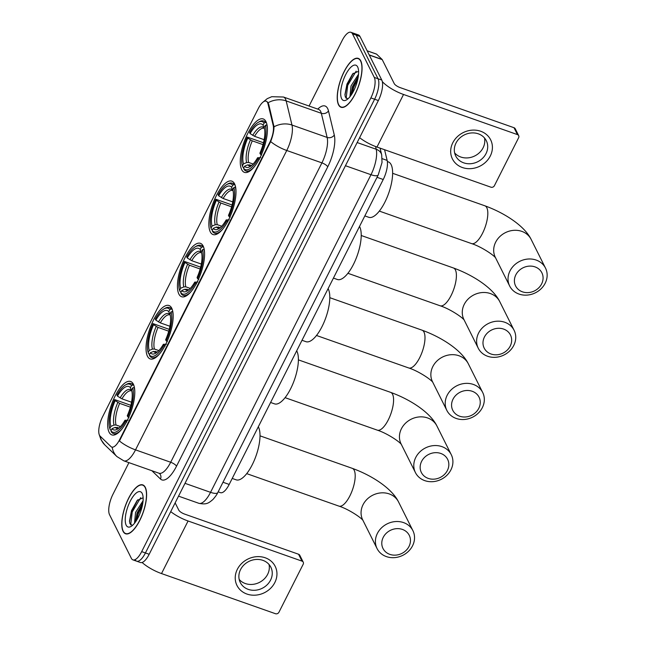 <?xml version="1.0" encoding="UTF-8"?>
<svg xmlns="http://www.w3.org/2000/svg" width="646" height="646" viewBox="0 0 646 646"><rect width="100%" height="100%" fill="white"/><g stroke="black" fill="none" stroke-linecap="round" stroke-linejoin="round"><path stroke-width="0.97" d="M241.701 169.68A28.311 10.376 -70.6 0 0 244.43 172.361A28.311 10.376 -70.6 0 0 261.896 153.578A28.311 10.376 -70.6 0 0 265.974 121.634A28.311 10.376 -70.6 0 0 263.245 118.953A28.311 10.376 -70.6 0 0 245.787 137.735A28.311 10.376 -70.6 0 0 241.701 169.68M147.466 356.245A28.311 10.376 -70.6 0 0 150.195 358.926A28.311 10.376 -70.6 0 0 167.653 340.143A28.311 10.376 -70.6 0 0 171.731 308.199A28.311 10.376 -70.6 0 0 169.01 305.518A28.311 10.376 -70.6 0 0 151.544 324.3A28.311 10.376 -70.6 0 0 147.466 356.245M178.877 294.059A28.311 10.376 -70.6 0 0 181.607 296.74A28.311 10.376 -70.6 0 0 199.065 277.958A28.311 10.376 -70.6 0 0 203.151 246.013A28.311 10.376 -70.6 0 0 200.421 243.332A28.311 10.376 -70.6 0 0 182.963 262.115A28.311 10.376 -70.6 0 0 178.877 294.059M210.289 231.866A28.311 10.376 -70.6 0 0 213.019 234.555A28.311 10.376 -70.6 0 0 230.477 215.764A28.311 10.376 -70.6 0 0 234.563 183.819A28.311 10.376 -70.6 0 0 231.833 181.138A28.311 10.376 -70.6 0 0 214.375 199.929A28.311 10.376 -70.6 0 0 210.289 231.866M109.093 432.214A28.311 10.376 -70.6 0 0 111.815 434.895A28.311 10.376 -70.6 0 0 129.281 416.113A28.311 10.376 -70.6 0 0 133.359 384.168A28.311 10.376 -70.6 0 0 130.629 381.487A28.311 10.376 -70.6 0 0 113.171 400.27A28.311 10.376 -70.6 0 0 109.093 432.214M99.484 435.243A14.422 5.289 -70.6 0 0 100.114 436.131L110.983 446.604A14.422 5.289 -70.6 0 0 111.742 447.08A14.422 5.289 -70.6 0 0 119.631 439.668L269.673 142.637A14.422 5.289 -70.6 0 0 273.201 125.461L267.985 103.804A14.422 5.289 -70.6 0 0 266.152 101.172A14.422 5.289 -70.6 0 0 258.263 108.585L102.569 416.807A14.422 5.289 -70.6 0 0 99.484 435.243M384.572 149.727L387.148 160.418A16.029 5.871 109.4 0 1 383.231 179.499L229.193 484.435A16.029 5.871 109.4 0 1 220.423 492.664L218.146 491.856M123.087 531.327A25.913 9.496 -70.6 0 0 125.582 533.782A25.913 9.496 -70.6 0 0 141.563 516.59A25.913 9.496 -70.6 0 0 145.293 487.359A25.913 9.496 -70.6 0 0 142.798 484.904A25.913 9.496 -70.6 0 0 126.818 502.095A25.913 9.496 -70.6 0 0 123.087 531.327M338.536 104.805A25.913 9.496 -70.6 0 0 341.031 107.26A25.913 9.496 -70.6 0 0 357.012 90.069A25.913 9.496 -70.6 0 0 360.751 60.837A25.913 9.496 -70.6 0 0 358.247 58.382A25.913 9.496 -70.6 0 0 342.275 75.574A25.913 9.496 -70.6 0 0 338.536 104.805M135.111 559.662A16.029 5.871 -70.6 0 0 136.653 561.18L140.408 562.505A16.029 5.871 -70.6 0 0 149.178 554.276L378.362 100.55A16.029 5.871 -70.6 0 0 381.786 80.072L359.975 36.459L356.221 35.142A16.029 5.871 -70.6 0 0 354.678 33.624A16.029 5.871 -70.6 0 1 356.221 35.142L378.039 78.747L356.221 35.142L352.474 33.818A16.029 5.871 -70.6 0 0 350.923 32.3A16.029 5.871 -70.6 0 0 342.154 40.528L309.071 106.041M378.362 100.55L374.615 99.234A16.029 5.871 -70.6 0 0 378.039 78.747A16.029 5.871 -70.6 0 1 374.615 99.234L145.423 552.952L374.615 99.234L370.869 97.909A16.029 5.871 -70.6 0 0 374.292 77.431L352.474 33.818M136.653 561.18A16.029 5.871 -70.6 0 0 145.423 552.952A16.029 5.871 -70.6 0 1 136.653 561.18L132.906 559.864A16.029 5.871 -70.6 0 0 141.676 551.627L370.869 97.909M267.396 101.89L268.663 104.046L274.009 126.834C273.952 130.976 272.838 135.894 270.674 141.587L119.453 440.968A18.702 5.806 -153.2 0 0 135.523 449.866A21.366 7.833 109.4 0 1 123.83 460.84L158.989 473.227A21.366 7.833 -70.6 0 0 170.689 462.253L321.91 162.873A21.366 7.833 -70.6 0 0 327.134 137.428L321.328 113.292A21.366 7.833 -70.6 0 0 320.666 111.427A21.366 7.833 -70.6 0 0 318.615 109.4L319.019 109.578M128.934 462.641L112.969 494.247A16.029 5.871 -70.6 0 0 109.545 514.733L131.364 558.346A16.029 5.871 -70.6 0 0 132.906 559.864M359.975 36.459A16.029 5.871 -70.6 0 0 358.425 34.941L350.923 32.3M145.18 487.585A25.646 9.399 -70.6 0 0 142.709 485.154A25.646 9.399 -70.6 0 0 126.899 502.168A25.646 9.399 -70.6 0 0 123.2 531.101A25.646 9.399 -70.6 0 0 125.671 533.531A25.646 9.399 -70.6 0 0 141.482 516.517A25.646 9.399 -70.6 0 0 145.18 487.585M134.489 523.276L135.563 512.407L143.073 500.763M135.426 522.041L137.057 512.932L142.839 502.879M126.18 525.206A18.702 6.856 -70.6 0 0 131.025 526.45A18.702 6.856 -70.6 0 0 140.65 511.616A18.702 6.856 -70.6 0 0 142.443 494.028A18.702 6.856 -70.6 0 0 142.201 493.479A18.702 6.856 -70.6 0 0 130.169 501.312A18.702 6.856 -70.6 0 0 126.18 525.206M143.129 497.767L137.154 500.464L131.509 510.598L129.499 521.152L129.927 523.656L132.414 525.448M130.686 524.94L132.236 511.947L140.691 497.695M136.572 520.305L138.187 514.038L142.491 504.954M129.531 521.685L131.493 511.68L137.776 499.786M135.587 521.807L137.445 513.78L142.806 503.113M274.841 582.522A21.366 18.742 -26.6 0 1 246.934 594.045A21.366 18.742 -26.6 0 1 237.34 569.312A21.366 18.742 -26.6 0 1 265.248 557.789A21.366 18.742 -26.6 0 1 274.841 582.522M240.562 569.57A17.095 14.995 153.4 0 0 240.272 582.506A17.095 14.995 153.4 0 0 255.218 590.242A17.095 14.995 153.4 0 0 270.561 580.14A17.095 14.995 153.4 0 0 270.852 567.204A17.095 14.995 153.4 0 0 255.905 559.476A17.095 14.995 153.4 0 0 240.562 569.57M269.027 564.475A17.095 14.995 -26.6 0 1 267.646 574.318A17.095 14.995 -26.6 0 1 239.181 579.414M142.08 562.472A21.366 6.638 26.8 0 0 161.516 573.567L275.438 613.7A2.673 2.342 153.4 0 0 278.927 612.263L303.2 564.216A2.673 2.342 153.4 0 0 302.005 561.124L298.557 554.236L184.635 514.103A5.346 1.655 -153.2 0 1 178.797 510.162L175.147 502.863M170.714 511.632A21.366 6.638 26.8 0 0 188.075 520.991L302.005 561.124M298.557 554.236A2.673 2.342 -26.6 0 1 299.801 555.31L303.249 562.19M360.63 61.063A25.646 9.399 -70.6 0 0 358.159 58.633A25.646 9.399 -70.6 0 0 342.348 75.647A25.646 9.399 -70.6 0 0 338.649 104.579A25.646 9.399 -70.6 0 0 341.12 107.002A25.646 9.399 -70.6 0 0 356.939 89.996A25.646 9.399 -70.6 0 0 360.63 61.063M349.938 96.755L351.02 85.886L358.53 74.242M350.875 95.519L352.506 86.411L358.296 76.357M341.629 98.685A18.702 6.856 -70.6 0 0 346.474 99.928A18.702 6.856 -70.6 0 0 356.108 85.094A18.702 6.856 -70.6 0 0 357.9 67.507A18.702 6.856 -70.6 0 0 357.658 66.958A18.702 6.856 -70.6 0 0 345.626 74.783A18.702 6.856 -70.6 0 0 341.629 98.685M358.587 71.246L352.611 73.943L346.959 84.077L344.948 94.631L345.376 97.134L347.863 98.927M346.135 98.418L347.685 85.417L356.14 71.173M352.03 93.783L353.637 87.517L357.941 78.432M344.98 95.164L346.942 85.159L353.233 73.264M351.044 95.285L352.894 87.258L358.264 76.583M409.015 546.435A14.688 12.888 153.4 0 0 402.418 529.429A14.688 12.888 153.4 0 0 383.231 537.351A14.688 12.888 153.4 0 0 389.829 554.357A14.688 12.888 153.4 0 0 409.015 546.435M377.393 533.402A20.034 17.571 -26.6 0 1 395.376 521.572A20.034 17.571 -26.6 0 1 412.891 530.632A20.034 17.571 -26.6 0 1 412.56 545.789A20.034 17.571 -26.6 0 1 394.577 557.627A20.034 17.571 -26.6 0 1 377.062 548.559A20.034 17.571 -26.6 0 1 377.393 533.402M119.074 427.951L115.198 427.369L112.024 428.694A22.973 8.422 -70.6 0 0 117.338 429.202A22.973 8.422 -70.6 0 0 124.985 420.255L126.689 422.113M111.314 430.099L110.288 429.735L109.812 428.5A25.428 9.319 -70.6 0 1 114.649 399.591L130.863 405.325M232.221 478.444L236.17 479.833A29.385 10.772 -70.6 0 0 254.29 460.34A29.385 10.772 -70.6 0 0 258.521 427.192A29.385 10.772 -70.6 0 0 258.311 426.788M125.526 384.927A25.428 9.319 -70.6 0 1 131.493 385.589L132.89 385.008A26.494 9.714 -70.6 0 0 130.968 383.53A26.494 9.714 -70.6 0 0 126.648 384.273L125.526 384.927A25.428 9.319 -70.6 0 0 116.934 395.061L117.467 396.119L121.941 398.84L131.534 402.216M132.89 385.008L133.851 385.347M134.4 387.43L132.64 387.883A25.428 9.319 -70.6 0 1 127.803 416.791L128.974 417.582M134.796 391.411A26.494 9.714 -70.6 0 0 134.037 387.301M125.518 421.321A25.428 9.319 -70.6 0 1 110.959 430.793L111.435 432.037A26.494 9.714 -70.6 0 0 113.357 433.514A26.494 9.714 -70.6 0 0 121.286 429.76M131.493 385.589L130.427 387.681A22.973 8.422 -70.6 0 0 117.467 396.119M127.803 416.791L127.278 415.725A22.973 8.422 -70.6 0 0 131.582 389.982L132.64 387.883M110.959 430.793L112.024 428.694M121.941 398.84A19.768 7.243 -70.6 0 1 131.574 390.878L130.427 387.681M124.985 420.255L128.078 420.199M114.649 399.591L115.174 400.649A22.973 8.422 -70.6 0 0 110.87 426.4L109.812 428.5M130.379 407.15L119.655 403.37L115.174 400.649M110.87 426.4L114.043 425.076L116.038 424.995L120.503 426.562M447.387 470.466A14.688 12.888 153.4 0 0 440.798 453.46A14.688 12.888 153.4 0 0 421.604 461.381A14.688 12.888 153.4 0 0 428.201 478.387A14.688 12.888 153.4 0 0 447.387 470.466M415.766 457.441A20.034 17.571 -26.6 0 1 433.749 445.603A20.034 17.571 -26.6 0 1 451.263 454.671A20.034 17.571 -26.6 0 1 450.932 469.828A20.034 17.571 -26.6 0 1 432.949 481.658A20.034 17.571 -26.6 0 1 415.435 472.597A20.034 17.571 -26.6 0 1 415.766 457.441M157.446 351.981L153.57 351.408L150.397 352.724A22.973 8.422 -70.6 0 0 155.71 353.241A22.973 8.422 -70.6 0 0 163.357 344.294L165.061 346.143M149.686 354.129L148.661 353.774L148.184 352.53A25.428 9.319 -70.6 0 1 153.021 323.622L169.236 329.355M270.593 402.474L274.542 403.863A29.385 10.772 -70.6 0 0 292.662 384.37A29.385 10.772 -70.6 0 0 296.902 351.222A29.385 10.772 -70.6 0 0 296.684 350.826M163.906 308.958A25.428 9.319 -70.6 0 1 169.866 309.62L171.263 309.038A26.494 9.714 -70.6 0 0 169.341 307.561A26.494 9.714 -70.6 0 0 165.021 308.312L163.906 308.958A25.428 9.319 -70.6 0 0 155.306 319.092L155.839 320.15L160.321 322.871L169.906 326.254M171.263 309.038L172.232 309.377M172.773 311.461L171.012 311.913A25.428 9.319 -70.6 0 1 166.184 340.822L167.346 341.613M173.168 315.45A26.494 9.714 -70.6 0 0 172.409 311.332M163.89 345.352A25.428 9.319 -70.6 0 1 149.339 354.824L149.815 356.067A26.494 9.714 -70.6 0 0 151.729 357.545A26.494 9.714 -70.6 0 0 159.659 353.798M169.866 309.62L168.8 311.719A22.973 8.422 -70.6 0 0 155.839 320.15M166.184 340.822L165.651 339.756A22.973 8.422 -70.6 0 0 169.955 314.013L171.012 311.913M149.339 354.824L150.397 352.724M170.245 315.143L168.8 311.719M163.357 344.294L166.45 344.237M153.021 323.622L153.554 324.688A22.973 8.422 -70.6 0 0 149.25 350.431L148.184 352.53M168.751 331.188L158.028 327.409L153.554 324.688M149.25 350.431L152.416 349.106L154.418 349.026L158.876 350.592M478.807 408.28A14.688 12.888 153.4 0 0 472.21 391.274A14.688 12.888 153.4 0 0 453.016 399.196A14.688 12.888 153.4 0 0 459.613 416.202A14.688 12.888 153.4 0 0 478.807 408.28M447.185 395.247A20.034 17.571 -26.6 0 1 465.16 383.417A20.034 17.571 -26.6 0 1 482.683 392.477A20.034 17.571 -26.6 0 1 482.344 407.634A20.034 17.571 -26.6 0 1 464.361 419.472A20.034 17.571 -26.6 0 1 446.846 410.404A20.034 17.571 -26.6 0 1 447.185 395.247M188.858 289.796L184.982 289.214L181.809 290.538A22.973 8.422 -70.6 0 0 187.122 291.047A22.973 8.422 -70.6 0 0 194.769 282.1L196.473 283.957M181.098 291.944L180.081 291.58L179.604 290.345A25.428 9.319 -70.6 0 1 184.433 261.436L200.648 267.169M302.013 340.289L305.954 341.677A29.385 10.772 -70.6 0 0 324.074 322.184A29.385 10.772 -70.6 0 0 328.313 289.037A29.385 10.772 -70.6 0 0 328.103 288.633M195.318 246.772A25.428 9.319 -70.6 0 1 201.277 247.434L202.674 246.853A26.494 9.714 -70.6 0 0 200.753 245.375A26.494 9.714 -70.6 0 0 196.432 246.118L195.318 246.772A25.428 9.319 -70.6 0 0 186.718 256.906L187.251 257.964L191.733 260.685L201.318 264.061M202.674 246.853L203.643 247.192M204.193 249.275L202.424 249.727A25.428 9.319 -70.6 0 1 197.595 278.636L198.758 279.427M204.58 253.256A26.494 9.714 -70.6 0 0 203.821 249.146M195.302 283.166A25.428 9.319 -70.6 0 1 180.751 292.638L181.227 293.882A26.494 9.714 -70.6 0 0 183.149 295.359A26.494 9.714 -70.6 0 0 191.071 291.604M201.277 247.434L200.22 249.526A22.973 8.422 -70.6 0 0 187.251 257.964M197.595 278.636L197.062 277.57A22.973 8.422 -70.6 0 0 201.366 251.827L202.424 249.727M180.751 292.638L181.809 290.538M191.733 260.685A19.768 7.243 -70.6 0 1 201.366 252.723L200.22 249.526M194.769 282.1L197.862 282.044M184.433 261.436L184.966 262.494A22.973 8.422 -70.6 0 0 180.662 288.245L179.604 290.345M200.163 268.994L189.439 265.215L184.966 262.494M180.662 288.245L183.835 286.921L185.83 286.84L190.287 288.407M510.219 346.095A14.688 12.888 153.4 0 0 503.622 329.089A14.688 12.888 153.4 0 0 484.435 337.01A14.688 12.888 153.4 0 0 491.033 354.016A14.688 12.888 153.4 0 0 510.219 346.095M478.597 333.061A20.034 17.571 -26.6 0 1 496.58 321.232A20.034 17.571 -26.6 0 1 514.095 330.292A20.034 17.571 -26.6 0 1 513.756 345.449A20.034 17.571 -26.6 0 1 495.781 357.278A20.034 17.571 -26.6 0 1 478.258 348.218A20.034 17.571 -26.6 0 1 478.597 333.061M220.278 227.61L216.394 227.029L213.22 228.353A22.973 8.422 -70.6 0 0 218.542 228.862A22.973 8.422 -70.6 0 0 226.189 219.915L227.885 221.772M212.51 229.758L211.492 229.395L211.016 228.151A25.428 9.319 -70.6 0 1 215.845 199.251L232.059 204.976M333.425 278.095L337.374 279.492A29.385 10.772 -70.6 0 0 355.494 259.991A29.385 10.772 -70.6 0 0 359.725 226.843A29.385 10.772 -70.6 0 0 359.515 226.447M226.73 184.578A25.428 9.319 -70.6 0 1 232.689 185.24L234.086 184.659A26.494 9.714 -70.6 0 0 232.164 183.181A26.494 9.714 -70.6 0 0 227.844 183.932L226.73 184.578A25.428 9.319 -70.6 0 0 218.138 194.712L218.663 195.778L223.145 198.5L232.73 201.875M234.086 184.659L235.055 184.998M235.604 187.082L233.836 187.534A25.428 9.319 -70.6 0 1 229.007 216.442L230.178 217.234M235.992 191.071A26.494 9.714 -70.6 0 0 235.233 186.952M226.714 220.98A25.428 9.319 -70.6 0 1 212.163 230.452L212.639 231.688A26.494 9.714 -70.6 0 0 214.561 233.166A26.494 9.714 -70.6 0 0 222.482 229.419M232.689 185.24L231.631 187.34A22.973 8.422 -70.6 0 0 218.663 195.778M229.007 216.442L228.474 215.384A22.973 8.422 -70.6 0 0 232.778 189.633L233.836 187.534M212.163 230.452L213.22 228.353M223.145 198.5A19.768 7.243 -70.6 0 1 232.778 190.538L231.631 187.34M226.189 219.915L229.273 219.858M215.845 199.251L216.378 200.308A22.973 8.422 -70.6 0 0 212.074 226.06L211.016 228.151M231.583 206.809L220.859 203.03L216.378 200.308M212.074 226.06L215.247 224.735L217.242 224.647L221.707 226.221M541.631 283.901A14.688 12.888 153.4 0 0 535.033 266.895A14.688 12.888 153.4 0 0 515.847 274.816A14.688 12.888 153.4 0 0 522.444 291.83A14.688 12.888 153.4 0 0 541.631 283.901M510.009 270.876A20.034 17.571 -26.6 0 1 527.992 259.038A20.034 17.571 -26.6 0 1 545.507 268.106A20.034 17.571 -26.6 0 1 545.167 283.263A20.034 17.571 -26.6 0 1 527.193 295.093A20.034 17.571 -26.6 0 1 509.678 286.033A20.034 17.571 -26.6 0 1 510.009 270.876M251.69 165.416L247.806 164.843L244.632 166.167A22.973 8.422 -70.6 0 0 249.954 166.676A22.973 8.422 -70.6 0 0 257.601 157.729L259.296 159.578M243.93 167.564L242.904 167.209L242.428 165.965A25.428 9.319 -70.6 0 1 247.256 137.057L263.479 142.79M364.837 215.909L368.785 217.298A29.385 10.772 -70.6 0 0 386.906 197.805A29.385 10.772 -70.6 0 0 391.137 164.657A29.385 10.772 -70.6 0 0 388.311 161.871L387.35 161.532M258.142 122.393A25.428 9.319 -70.6 0 1 264.101 123.055L265.498 122.474A26.494 9.714 -70.6 0 0 263.584 120.996A26.494 9.714 -70.6 0 0 259.264 121.747L258.142 122.393A25.428 9.319 -70.6 0 0 249.55 132.527L250.083 133.593L254.556 136.306L264.149 139.689M265.498 122.474L266.467 122.813M267.016 124.896L265.256 125.348A25.428 9.319 -70.6 0 1 260.419 154.257L261.59 155.048M267.404 128.885A26.494 9.714 -70.6 0 0 266.653 124.767M258.134 158.787A25.428 9.319 -70.6 0 1 243.574 168.259L244.051 169.502A26.494 9.714 -70.6 0 0 245.973 170.98A26.494 9.714 -70.6 0 0 253.902 167.233M264.101 123.055L263.043 125.154A22.973 8.422 -70.6 0 0 250.083 133.593M260.419 154.257L259.886 153.191A22.973 8.422 -70.6 0 0 264.19 127.448L265.256 125.348M243.574 168.259L244.632 166.167M254.556 136.306A19.768 7.243 -70.6 0 1 264.19 128.344L263.043 125.154M257.601 157.729L260.685 157.672M247.256 137.057L247.789 138.123A22.973 8.422 -70.6 0 0 243.485 163.866L242.428 165.965M262.995 144.623L252.271 140.844L247.789 138.123M243.485 163.866L246.659 162.55L248.653 162.461L253.119 164.036M490.298 156.001A21.366 18.742 -26.6 0 1 462.383 167.524A21.366 18.742 -26.6 0 1 452.789 142.79A21.366 18.742 -26.6 0 1 480.705 131.259A21.366 18.742 -26.6 0 1 490.298 156.001M456.011 143.049A17.095 14.995 153.4 0 0 455.721 155.985A17.095 14.995 153.4 0 0 470.676 163.713A17.095 14.995 153.4 0 0 486.018 153.619A17.095 14.995 153.4 0 0 486.301 140.683A17.095 14.995 153.4 0 0 471.354 132.955A17.095 14.995 153.4 0 0 456.011 143.049M484.476 137.953A17.095 14.995 -26.6 0 1 483.103 147.789A17.095 14.995 -26.6 0 1 454.631 152.884M359.612 137.687A21.366 6.638 26.8 0 0 376.973 147.046L490.895 187.179A2.673 2.342 153.4 0 0 494.384 185.733L518.649 137.687A2.673 2.342 153.4 0 0 517.454 134.602L514.006 127.714L400.084 87.581A5.346 1.655 -153.2 0 1 394.246 83.633L382.238 59.634L369.286 55.072M382.319 81.622A21.366 6.638 26.8 0 0 403.532 94.469L517.454 134.602M514.006 127.714A2.673 2.342 -26.6 0 1 515.25 128.78L518.698 135.668M376.319 54.062A2.673 0.977 109.4 0 1 376.481 54.078A2.673 0.977 109.4 0 1 376.626 54.167L382.125 59.472A2.673 0.977 109.4 0 1 382.238 59.634M119.631 439.668L120.091 439.829M269.673 142.637L270.133 142.798M273.201 125.461L273.88 125.704M267.985 103.804L268.663 104.046M222.999 482.247L229.193 484.435M377.03 177.311L383.231 179.499M382.19 158.666L387.148 160.418M317.759 109.101A26.712 9.787 109.4 0 1 327.651 108.544A26.712 9.787 109.4 0 1 328.475 110.878L334.281 135.014A26.712 9.787 109.4 0 1 327.748 166.821L176.519 466.194A26.712 9.787 109.4 0 1 160.507 479.033L151.875 470.716M99.266 434.726L100.962 439.651L104.822 444.908A18.702 17.159 -46.1 0 1 100.17 436.179M262.518 102.544L267.234 98.66L271.748 96.698L283.449 97.013A21.366 7.833 109.4 0 1 285.508 99.04A21.366 7.833 109.4 0 1 286.17 100.905L291.976 125.041A21.366 7.833 109.4 0 1 286.751 150.486L135.523 449.866L170.689 462.253A5.346 1.655 -153.2 0 1 176.519 466.194M270.674 141.587A18.702 5.806 26.8 0 0 286.751 150.486L321.91 162.873A5.346 1.655 -153.2 0 1 327.748 166.821M274.009 126.834A18.702 15.141 -13.5 0 1 291.976 125.041L327.134 137.428A5.346 4.328 166.5 0 0 334.281 135.014M104.822 444.908L116.926 456.577A18.702 17.159 -46.1 0 1 112.178 447.234M268.114 102.754A18.702 15.141 -13.5 0 1 286.17 100.905L321.328 113.292A5.346 4.328 166.5 0 0 328.475 110.878M141.676 551.627L149.178 554.276M374.292 77.431L381.786 80.072M160.507 479.033A5.346 4.902 133.9 0 0 159.522 473.534L158.989 473.227M217.791 492.559A10.683 3.319 -153.2 0 1 210.548 492.333L370.99 174.711A21.366 7.833 -70.6 0 0 376.214 149.266A10.683 8.648 -13.5 0 1 381.697 154.895L382.028 162.485L378.233 174.937L217.791 492.559C217.193 494.166 215.538 496.516 212.841 499.6C208.884 502.741 207.003 504.994 198.855 503.307A21.366 7.833 -70.6 0 0 210.548 492.333L185.006 483.337M375.56 146.529L376.214 149.266L357.149 142.548M378.233 174.937A10.683 3.319 -153.2 0 1 370.99 174.711L345.449 165.715M188.075 520.991L161.516 573.567M260.015 435.84L352.256 468.334C371.951 475.448 391.96 488.457 398.542 501.942A20.034 17.571 153.4 0 0 381.019 492.882A20.034 17.571 153.4 0 0 363.044 504.712A20.034 17.571 153.4 0 0 362.705 519.868L377.062 548.559M352.256 468.334A20.034 7.34 109.4 0 1 354.186 470.231A20.034 7.34 109.4 0 1 349.906 495.837A20.034 7.34 109.4 0 1 338.948 506.125C348.501 509.137 361.3 517.672 363.092 520.547M117.192 427.289A19.768 7.243 -70.6 0 0 118.444 428.169L118.816 428.169M131.509 390.507A20.551 7.534 -70.6 0 0 120.116 397.92M115.198 427.369A20.551 7.534 -70.6 0 0 118.67 428.282M117.83 402.45A20.551 7.534 -70.6 0 0 114.043 425.076M119.655 403.37A19.768 7.243 -70.6 0 0 116.038 424.995M298.395 359.87L390.636 392.364C410.323 399.478 430.333 412.487 436.914 425.98A20.034 17.571 153.4 0 0 419.399 416.912A20.034 17.571 153.4 0 0 401.416 428.75A20.034 17.571 153.4 0 0 401.077 443.907L415.435 472.597M390.636 392.364A20.034 7.34 109.4 0 1 392.566 394.262A20.034 7.34 109.4 0 1 388.286 419.868A20.034 7.34 109.4 0 1 377.321 430.155C386.873 433.167 399.672 441.711 401.465 444.577M155.565 351.319A19.768 7.243 -70.6 0 0 156.816 352.199L157.188 352.199M169.882 314.537A20.551 7.534 -70.6 0 0 158.488 321.95M153.57 351.408A20.551 7.534 -70.6 0 0 157.051 352.312M170.253 315.151L169.955 314.909A19.768 7.243 -70.6 0 0 160.321 322.871M156.203 326.48A20.551 7.534 -70.6 0 0 152.416 349.106M158.028 327.409A19.768 7.243 -70.6 0 0 154.418 349.026M329.807 297.685L422.048 330.179C441.735 337.293 461.753 350.302 468.326 363.787A20.034 17.571 153.4 0 0 450.811 354.727A20.034 17.571 153.4 0 0 432.828 366.557A20.034 17.571 153.4 0 0 432.497 381.713L446.846 410.404M422.048 330.179A20.034 7.34 109.4 0 1 423.978 332.076A20.034 7.34 109.4 0 1 419.698 357.682A20.034 7.34 109.4 0 1 408.732 367.97C418.285 370.982 431.084 379.517 432.885 382.392M186.977 289.133A19.768 7.243 -70.6 0 0 188.228 290.014L188.6 290.014M201.294 252.352A20.551 7.534 -70.6 0 0 189.908 259.765M184.982 289.214A20.551 7.534 -70.6 0 0 188.462 290.127M187.615 264.295A20.551 7.534 -70.6 0 0 183.835 286.921M189.439 265.215A19.768 7.243 -70.6 0 0 185.83 286.84M361.219 235.499L453.46 267.985C473.147 275.107 493.164 288.116 499.738 301.601A20.034 17.571 153.4 0 0 482.223 292.541A20.034 17.571 153.4 0 0 464.24 304.371A20.034 17.571 153.4 0 0 463.909 319.528L478.258 348.218M453.46 267.985A20.034 7.34 109.4 0 1 455.39 269.891A20.034 7.34 109.4 0 1 451.11 295.488A20.034 7.34 109.4 0 1 440.144 305.784C449.697 308.796 462.496 317.331 464.296 320.206M218.388 226.94A19.768 7.243 -70.6 0 0 219.64 227.82L220.011 227.828M232.713 190.158A20.551 7.534 -70.6 0 0 221.32 197.571M216.394 227.029A20.551 7.534 -70.6 0 0 219.874 227.941M219.026 202.109A20.551 7.534 -70.6 0 0 215.247 224.735M220.859 203.03A19.768 7.243 -70.6 0 0 217.242 224.647M392.631 173.306L484.871 205.799C504.566 212.914 524.576 225.93 531.149 239.416A20.034 17.571 153.4 0 0 513.635 230.347A20.034 17.571 153.4 0 0 495.66 242.185A20.034 17.571 153.4 0 0 495.32 257.342L509.678 286.033M484.871 205.799A20.034 7.34 109.4 0 1 486.801 207.697A20.034 7.34 109.4 0 1 482.522 233.303A20.034 7.34 109.4 0 1 471.564 243.59C481.117 246.602 493.907 255.146 495.708 258.02M249.8 164.754A19.768 7.243 -70.6 0 0 251.06 165.634L251.423 165.642M264.125 127.973A20.551 7.534 -70.6 0 0 252.731 135.385M247.806 164.843A20.551 7.534 -70.6 0 0 251.286 165.756M250.438 139.924A20.551 7.534 -70.6 0 0 246.659 162.55M252.271 140.844A19.768 7.243 -70.6 0 0 248.653 162.461M403.532 94.469L376.973 147.046M369.205 54.918L382.125 59.472M376.626 54.167L367.162 50.84M116.926 456.577L123.83 460.84M283.449 97.013L318.615 109.4M198.855 503.307L178.538 496.152M380.066 148.136L381.697 154.895M143.993 485.606L142.709 485.154M126.955 533.984L125.671 533.531M359.442 59.085L358.159 58.633M342.404 107.454L341.12 107.002M398.542 501.942L412.891 530.632M133.48 384.41L130.968 383.53M115.868 434.395L113.357 433.514M246.707 473.631L338.948 506.125M436.914 425.98L451.263 454.671M171.852 308.441L169.341 307.561M154.249 358.433L151.729 357.545M285.08 397.661L377.321 430.155M468.326 363.787L482.683 392.477M203.264 246.255L200.753 245.375M185.66 296.239L183.149 295.359M316.492 335.476L408.732 367.97M499.738 301.601L514.095 330.292M234.676 184.07L232.164 183.181M217.072 234.054L214.561 233.166M347.903 273.29L440.144 305.784M531.149 239.416L545.507 268.106M266.095 121.884L263.584 120.996M248.484 171.868L245.973 170.98M379.323 211.097L471.564 243.59M376.481 54.078L367.138 50.792"/></g></svg>
